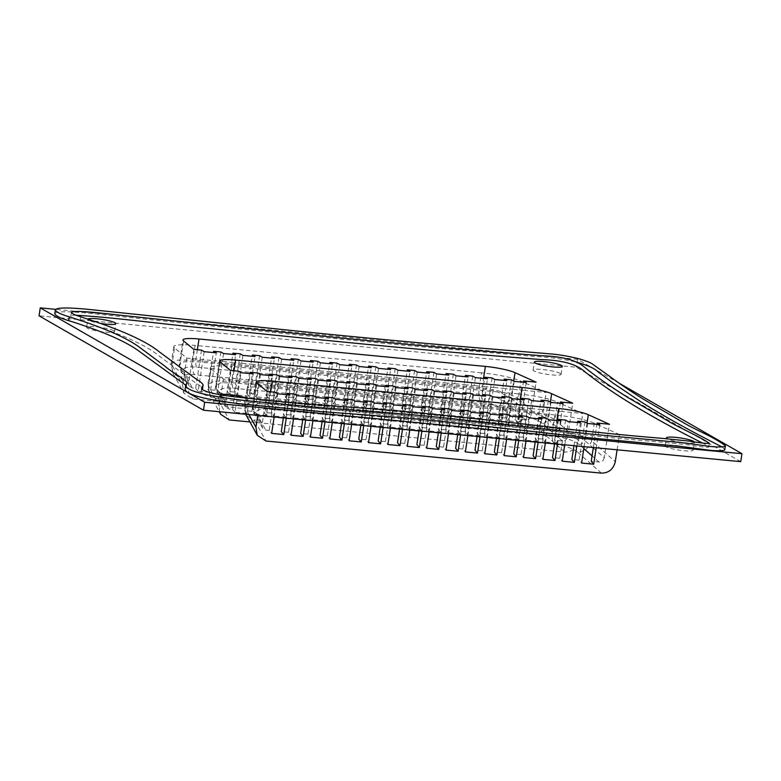 <?xml version="1.0" encoding="UTF-8"?>
<svg xmlns="http://www.w3.org/2000/svg" width="781" height="781" viewBox="0 0 781 781"><rect width="100%" height="100%" fill="white"/><g stroke="black" fill="none" stroke-linecap="round" stroke-linejoin="round"><path stroke-width="0.59" stroke-dasharray="3.9 2.93" d="M75.982 315.221C72.721 315.202 71.003 315.504 70.846 316.139C71.266 317.389 74.341 318.892 80.072 320.63C119.063 332.999 145.295 344.685 158.768 355.706L196.011 383.217C199.916 385.414 202.094 387.337 202.513 388.967M202.474 389.143L201.234 391.232C198.599 394.688 215.946 398.954 239.806 401.229C303.487 408.648 345.563 410.22 396.348 414.594C446.927 419.348 500.191 425.04 556.14 431.659C594.458 436.071 629.671 439.576 661.771 442.173L688.774 444.936C699.796 446.791 706.463 447.503 708.757 447.103C707.645 445.795 705.536 444.438 702.431 443.032M54.777 313.679C57.062 310.272 77.934 312.341 88.409 313.191L301.036 335.293L409.156 345.749L525.496 355.648C537.308 356.985 550.117 356.273 576.534 362.101M722.025 446.898L724.827 449.563M185.175 388.772L186.454 386.517L185.722 385.199M619.206 383.237L577.54 359.319L55.666 309.344M511.448 379.8L505.6 418.03L508.089 420.949L512.932 389.299L525.037 390.451L520.195 422.111L517.705 419.192L523.368 382.231M514.152 381.353L512.932 389.299L505.668 388.596L500.826 420.256L498.337 417.337L503.989 380.376M526.257 382.514L525.037 390.451L546.124 392.472L520.986 381.128L518.291 398.72L541.975 419.553C540.071 427.129 535.444 430.956 528.102 431.044L192.634 398.925L183.974 393.214L182.617 385.15L171.205 363.526L177.482 360.129L192.839 360.1L479.222 387.522C496.345 389.534 509.368 393.273 518.291 398.72C515.919 405.895 511.204 409.644 504.155 409.976C498.883 406.003 491.122 403.386 480.891 402.098C478.919 399.198 478.362 394.337 479.222 387.522L481.477 372.81A32.499 4.803 -171.3 0 1 520.986 381.128M548.321 400.868L542.473 439.098L544.953 442.017L549.795 410.357L561.91 411.519L557.058 443.169L554.578 440.259L560.231 403.299M551.015 402.42L549.795 410.357L542.531 409.664L537.689 441.314L535.2 438.405L540.862 401.444M563.121 403.572L561.91 411.519L582.772 413.52L557.644 402.166L554.949 419.758L578.633 440.601C576.72 448.167 572.102 451.994 564.751 452.082L249.92 421.935M593.335 447.533L596.889 424.347M599.779 424.62L596.225 447.806M584.969 421.916L579.121 460.136L581.611 463.055M587.673 423.458L586.453 431.405L619.431 434.558L594.292 423.214L591.598 440.806L615.291 461.649M584.12 446.654L586.453 431.405L579.19 430.702L576.856 445.951M492.079 377.945L486.231 416.175L488.721 419.094L493.563 387.435L505.668 388.596L506.879 380.659M494.773 379.498L493.563 387.435L486.299 386.741L481.447 418.401L478.968 415.482L484.62 378.521M528.942 399.013L523.094 437.243L525.584 440.162L530.426 408.502L542.531 409.664L543.752 401.717M531.646 400.565L530.426 408.502L523.163 407.809L518.32 439.459L515.831 436.55L521.483 399.589M573.967 445.678L577.51 422.492M580.4 422.765L579.19 430.702L567.084 429.55L568.295 421.603M565.6 420.061L559.752 458.281L562.242 461.2M564.751 444.799L567.084 429.55L559.821 428.847L557.488 444.096M472.71 376.091L466.862 414.32L469.342 417.239L474.184 385.58L486.299 386.741L487.51 378.805M475.404 377.643L474.184 385.58L466.921 384.887L462.079 416.546L459.589 413.627L465.251 376.667M509.573 397.158L503.725 435.388L506.215 438.297L511.057 406.647L523.163 407.809L524.373 399.862M512.268 398.71L511.057 406.647L503.794 405.954L498.942 437.604L496.462 434.695L502.115 397.734M554.598 443.823L558.142 420.637M561.031 420.91L559.821 428.847L547.706 427.695L548.926 419.748M546.231 418.206L540.384 456.426L542.863 459.345M545.372 442.944L547.706 427.695L540.442 426.992L538.109 442.241M453.331 374.236L447.484 412.466L449.973 415.385L454.815 383.725L466.921 384.887L468.141 376.95M456.026 375.788L454.815 383.725L447.552 383.032L442.71 414.691L440.22 411.772L445.873 374.812M490.204 395.303L484.357 433.533L486.836 436.442L491.679 404.792L503.794 405.954L505.004 398.007M492.899 396.855L491.679 404.792L484.415 404.099L479.573 435.749L477.084 432.84L482.746 395.879M535.219 441.968L538.773 418.782M541.663 419.055L540.442 426.992L528.337 425.84L529.557 417.894M526.853 416.351L521.005 454.571L523.495 457.49M526.003 441.089L528.337 425.84L521.073 425.137L518.74 440.386M433.963 372.381L428.115 410.611L430.595 413.53L435.447 381.87L447.552 383.032L448.763 375.095M436.657 373.933L435.447 381.87L428.173 381.177L423.331 412.837L420.852 409.918L426.504 372.957M470.826 393.448L464.978 431.678L467.468 434.587L472.31 402.937L484.415 404.099L485.636 396.152M473.52 395.001L472.31 402.937L465.046 402.244L460.204 433.894L457.715 430.985L463.367 394.024M515.85 440.113L519.394 416.927M522.284 417.2L521.073 425.137L508.968 423.985L510.178 416.039M507.484 414.496L501.636 452.716L504.126 455.635M506.635 439.234L508.968 423.985L501.705 423.282L499.371 438.531M414.594 370.526L408.736 408.756L411.226 411.675L416.068 380.015L428.173 381.177L429.394 373.24M417.288 372.078L416.068 380.015L408.805 379.322L403.962 410.982L401.473 408.063L407.135 371.102M451.457 391.593L445.609 429.823L448.089 432.733L452.941 401.083L465.046 402.244L466.257 394.298M454.151 393.146L452.941 401.083L445.678 400.389L440.826 432.039L438.346 429.13L443.998 392.169M496.482 438.258L500.025 415.072M502.915 415.346L501.705 423.282L489.589 422.13L490.81 414.184M488.115 412.641L482.267 450.862L484.747 453.781M487.256 437.38L489.589 422.13L482.326 421.428L479.993 436.677M395.215 368.671L389.368 406.901L391.857 409.82L396.699 378.16L408.805 379.322L410.025 371.385M397.91 370.223L396.699 378.16L389.436 377.467L384.594 409.127L382.104 406.208L387.757 369.247M432.088 389.739L426.241 427.968L428.72 430.878L433.562 399.228L445.678 400.389L446.888 392.443M434.783 391.291L433.562 399.228L426.299 398.535L421.457 430.185L418.967 427.275L424.63 390.315M477.103 436.403L480.657 413.208M483.546 413.491L482.326 421.428L470.221 420.276L471.431 412.329M468.737 410.786L462.889 449.007L465.378 451.926M467.887 435.525L470.221 420.276L462.957 419.573L460.624 434.822M375.846 366.816L369.999 405.046L372.478 407.965L377.33 376.305L389.436 377.467L390.646 369.53M378.541 368.368L377.33 376.305L370.057 375.612L365.215 407.272L362.735 404.353L368.388 367.392M412.71 387.884L406.862 426.114L409.351 429.023L414.194 397.373L426.299 398.535L427.519 390.588M415.404 389.436L414.194 397.373L406.93 396.68L402.088 428.33L399.599 425.42L405.251 388.46M457.734 434.548L461.278 411.353M464.168 411.636L462.957 419.573L450.852 418.421L452.062 410.474M449.368 408.932L443.52 447.152L446 450.071M448.519 433.67L450.852 418.421L443.579 417.718L441.255 432.967M356.478 364.961L350.62 403.191L353.11 406.11L357.952 374.45L370.057 375.612L371.278 367.675M359.172 366.514L357.952 374.45L350.689 373.757L345.846 405.417L343.357 402.498L349.019 365.537M393.341 386.029L387.493 424.259L389.973 427.168L394.825 395.518L406.93 396.68L408.141 388.733M396.035 387.581L394.825 395.518L387.552 394.825L382.71 426.475L380.23 423.566L385.882 386.605M438.366 432.694L441.909 409.498M444.799 409.781L443.579 417.718L431.473 416.566L432.694 408.619M429.999 407.077L424.142 445.297L426.631 448.216M429.14 431.815L431.473 416.566L424.21 415.863L421.877 431.112M337.099 363.106L331.251 401.336L333.741 404.255L338.583 372.596L350.689 373.757L351.909 365.82M339.794 364.659L338.583 372.596L331.32 371.902L326.478 403.562L323.988 400.643L329.641 363.682M373.972 384.174L368.115 422.404L370.604 425.313L375.446 393.663L387.552 394.825L388.772 386.878M376.667 385.726L375.446 393.663L368.183 392.97L363.341 424.62L360.851 421.711L366.514 384.75M418.987 430.839L422.541 407.643M425.43 407.926L424.21 415.863L412.104 414.711L413.315 406.764M410.621 405.222L404.773 443.442L407.262 446.361M409.771 429.96L412.104 414.711L404.841 414.008L402.508 429.257M317.73 361.252L311.883 399.481L314.362 402.4L319.214 370.741L331.32 371.902L332.53 363.966M320.425 362.804L319.214 370.741L311.941 370.048L307.099 401.707L304.619 398.788L310.272 361.828M354.594 382.319L348.746 420.549L351.235 423.458L356.077 391.808L368.183 392.97L369.403 385.023M357.288 383.871L356.077 391.808L348.814 391.115L343.972 422.765L341.482 419.856L347.135 382.895M399.618 428.984L403.162 405.788M406.052 406.071L404.841 414.008L392.736 412.856L393.946 404.909M391.252 403.367L385.404 441.587L387.884 444.506M390.402 428.105L392.736 412.856L385.463 412.153L383.129 427.402M298.362 359.397L292.504 397.627L294.993 400.546L299.836 368.886L311.941 370.048L313.161 362.111M301.056 360.949L299.836 368.886L292.572 368.193L287.73 399.852L285.241 396.933L290.903 359.973M335.225 380.464L329.377 418.694L331.857 421.603L336.709 389.953L348.814 391.115L350.025 383.168M337.919 382.016L336.709 389.953L329.436 389.26L324.593 420.91L322.114 418.001L327.766 381.04M380.24 427.129L383.793 403.933M386.683 404.216L385.463 412.153L373.357 411.001L374.577 403.055M371.883 401.512L366.025 439.732L368.515 442.651M371.024 426.25L373.357 411.001L366.094 410.298L363.761 425.547M278.983 357.542L273.135 395.772L275.625 398.691L280.467 367.031L292.572 368.193L293.793 360.256M281.677 359.094L280.467 367.031L273.204 366.338L268.361 397.998L265.872 395.079L271.524 358.118M315.856 378.609L309.998 416.839L312.488 419.748L317.33 388.098L329.436 389.26L330.656 381.313M318.55 380.152L317.33 388.098L310.067 387.405L305.225 419.055L302.735 416.146L308.397 379.185M360.871 425.274L364.424 402.078M367.314 402.361L366.094 410.298L353.988 409.146L355.199 401.2M352.504 399.657L346.657 437.877L349.146 440.796M351.655 424.395L353.988 409.146L346.725 408.443L344.392 423.692M259.614 355.687L253.766 393.917L256.246 396.836L261.088 365.176L273.204 366.338L274.414 358.401M262.309 357.239L261.088 365.176L253.825 364.483L248.983 396.143L246.503 393.224L252.156 356.263M296.477 376.754L290.63 414.984L293.119 417.894L297.961 386.244L310.067 387.405L311.287 379.459M299.172 378.297L297.961 386.244L290.698 385.55L285.856 417.2L283.366 414.291L289.019 377.33M341.502 423.419L345.046 400.223M347.935 400.507L346.725 408.443L334.619 407.291L335.83 399.345M333.136 397.802L327.288 436.023L329.767 438.942M332.286 422.541L334.619 407.291L327.346 406.589L325.013 421.838M240.245 353.832L234.388 392.062L236.877 394.981L241.719 363.321L253.825 364.483L255.045 356.546M242.94 355.384L241.719 363.321L234.456 362.628L229.614 394.288L227.125 391.369L232.787 354.408M277.109 374.9L271.261 413.129L273.74 416.039L278.592 384.389L290.698 385.55L291.909 377.604M279.803 376.442L278.592 384.389L271.319 383.696L266.477 415.346L263.998 412.436L269.65 375.476M322.123 421.564L325.677 398.369M328.567 398.652L327.346 406.589L315.241 405.437L316.461 397.49M313.767 395.947L307.909 434.168L310.399 437.087M312.908 420.686L315.241 405.437L307.978 404.734L305.644 419.983M220.867 351.977L215.019 390.207L217.508 393.126L222.351 361.466L234.456 362.628L235.667 354.691M223.561 353.529L222.351 361.466L215.087 360.773L210.235 392.433L198.13 391.271L202.972 359.611L215.087 360.773L216.298 352.836M257.74 373.045L251.882 411.275L254.372 414.184L259.214 382.534L271.319 383.696L272.54 375.749M260.434 374.587L259.214 382.534L251.951 381.841L247.108 413.491L235.003 412.329L239.845 380.679L251.951 381.841L253.171 373.894M302.755 419.709L306.308 396.514M309.198 396.797L307.978 404.734L295.872 403.582L297.083 395.635M294.388 394.093L288.54 432.313L291.03 435.232M293.539 418.821L295.872 403.582L288.609 402.879L286.276 418.128M520.195 422.111L508.089 420.949M500.826 420.256L488.721 419.094M481.447 418.401L469.342 417.239M462.079 416.546L449.973 415.385M442.71 414.691L430.595 413.53M423.331 412.837L411.226 411.675M403.962 410.982L391.857 409.82M384.594 409.127L372.478 407.965M365.215 407.272L353.11 406.11M345.846 405.417L333.741 404.255M326.478 403.562L314.362 402.4M307.099 401.707L294.993 400.546M287.73 399.852L275.625 398.691M268.361 397.998L256.246 396.836M248.983 396.143L236.877 394.981M229.614 394.288L217.508 393.126M480.891 402.098L194.508 374.685C185.849 373.728 179.357 375.895 181.719 379.097L172.982 373.269L171.83 365.547L174.514 347.945L186.766 358.059L202.972 359.611L204.192 351.675M186.766 358.059L182.617 385.15M541.975 419.553L546.124 392.472M525.759 419.963L505.805 402.41C508.451 402.283 510.218 400.878 511.106 398.183L530.963 415.658C530.25 418.489 528.512 419.924 525.759 419.963L517.705 419.192M505.805 402.41C500.572 398.427 492.811 395.801 482.541 394.542L196.158 367.119C186.415 366.465 182.149 367.939 183.379 371.531L180.099 369.345L179.21 364.727L183.818 361.847L195.543 361.652L481.916 389.075C494.197 390.402 503.93 393.439 511.106 398.183L513.722 381.108M201.498 350.122L195.65 388.352L192.468 388.05L189.217 385.912L188.719 382.885L179.669 366.455L183.574 340.916M195.65 388.352L198.13 391.271M210.235 392.433L207.756 389.514L213.408 352.553M215.019 390.207L207.756 389.514M234.388 392.062L227.125 391.369M253.766 393.917L246.503 393.224M273.135 395.772L265.872 395.079M292.504 397.627L285.241 396.933M311.883 399.481L304.619 398.788M331.251 401.336L323.988 400.643M350.62 403.191L343.357 402.498M369.999 405.046L362.735 404.353M389.368 406.901L382.104 406.208M408.736 408.756L401.473 408.063M428.115 410.611L420.852 409.918M447.484 412.466L440.22 411.772M466.862 414.32L459.589 413.627M486.231 416.175L478.968 415.482M505.6 418.03L498.337 417.337M530.963 415.658L536.088 382.163M557.058 443.169L544.953 442.017M537.689 441.314L525.584 440.162M518.32 439.459L506.215 438.297M498.942 437.604L486.836 436.442M479.573 435.749L467.468 434.587M460.204 433.894L448.089 432.733M440.826 432.039L428.72 430.878M421.457 430.185L409.351 429.023M402.088 428.33L389.973 427.168M382.71 426.475L370.604 425.313M363.341 424.62L351.235 423.458M343.972 422.765L331.857 421.603M324.593 420.91L312.488 419.748M305.225 419.055L293.119 417.894M285.856 417.2L273.74 416.039M266.477 415.346L254.372 414.184M564.751 452.082L540.803 431.014C535.532 427.051 527.78 424.425 517.539 423.146L231.166 395.723C221.482 395.098 217.225 396.572 218.377 400.145L209.64 394.307L208.478 386.585L211.173 368.993L223.425 379.107L239.845 380.679L241.056 372.732M223.425 379.107L219.276 406.188L207.853 384.574L209.63 394.298L219.217 411.714M219.598 411.743L219.276 406.188M578.633 440.601L582.772 413.52M562.418 441.001L542.463 423.448C545.109 423.322 546.876 421.916 547.764 419.231L567.621 436.696C566.899 439.537 565.171 440.972 562.418 441.001L554.578 440.259M542.463 423.448C537.221 419.465 529.469 416.849 519.199 415.58L232.816 388.157C223.063 387.503 218.807 388.977 220.027 392.579L216.747 390.383L215.859 385.794M238.361 371.19L232.513 409.42L229.126 409.098L225.875 406.96L225.367 403.933L216.317 387.493L220.232 361.954M232.513 409.42L235.003 412.329M247.108 413.491L244.619 410.581L250.281 373.621M251.882 411.275L244.619 410.581M271.261 413.129L263.998 412.436M290.63 414.984L283.366 414.291M309.998 416.839L302.735 416.146M329.377 418.694L322.114 418.001M348.746 420.549L341.482 419.856M368.115 422.404L360.851 421.711M387.493 424.259L380.23 423.566M406.862 426.114L399.599 425.42M426.241 427.968L418.967 427.275M445.609 429.823L438.346 429.13M464.978 431.678L457.715 430.985M484.357 433.533L477.084 432.84M503.725 435.388L496.462 434.695M523.094 437.243L515.831 436.55M542.473 439.098L535.2 438.405M567.621 436.696L572.746 403.211M101.413 323.559A14.165 2.099 -171.3 0 1 87.833 319.361A14.165 2.099 -171.3 0 1 88.009 319.097M694.241 441.841A14.165 2.099 -171.3 0 1 694.377 442.212A14.165 2.099 -171.3 0 1 682.369 442.466A14.165 2.099 -171.3 0 1 667.023 438.717M245.995 398.056A14.165 2.099 -171.3 0 1 247.108 398.583A14.165 2.099 -171.3 0 1 247.909 399.462A14.165 2.099 -171.3 0 1 233.587 399.394A14.165 2.099 -171.3 0 1 219.9 395.176A14.165 2.099 -171.3 0 1 220.32 394.776M288.54 432.313L281.277 431.62M283.386 417.855L286.93 394.659M307.909 434.168L300.646 433.475M327.288 436.023L320.025 435.329M346.657 437.877L339.393 437.184M366.025 439.732L358.762 439.039M385.404 441.587L378.141 440.894M404.773 443.442L397.509 442.749M424.142 445.297L416.878 444.604M443.52 447.152L436.257 446.459M462.889 449.007L455.626 448.314M482.267 450.862L474.994 450.168M501.636 452.716L494.373 452.023M521.005 454.571L513.742 453.878M540.384 456.426L533.111 455.733M559.752 458.281L552.489 457.588M579.121 460.136L571.858 459.443M274.16 416.966L276.494 401.727L288.609 402.879L289.819 394.942M245.761 414.252L245.136 407.633L247.831 390.041L260.073 400.155L276.494 401.727L277.714 393.78M260.073 400.155L257.74 415.394M617.097 449.807L619.431 434.558M193.844 349.39L188.719 382.885M230.493 370.438L225.367 403.933M275.019 392.238L269.172 430.458L271.651 433.377M593.257 448.05L604.269 457.744L609.395 424.249M604.269 457.744C603.557 460.585 601.819 462.02 599.066 462.049L591.237 461.298M269.172 430.458L265.784 430.136L262.533 427.998L262.025 424.971L252.517 406.842M267.151 391.476L262.025 424.971M583.817 448.626L579.121 444.496C573.879 440.513 566.127 437.887 555.847 436.628L269.474 409.205C259.722 408.551 255.455 410.025 256.685 413.618L253.405 411.431L252.976 408.541L256.881 383.002M256.305 382.036L252.517 406.813L257.125 403.933L268.849 403.738L555.232 431.161C567.514 432.489 577.237 435.525 584.422 440.279L592.584 447.464M579.121 444.496C581.757 444.369 583.524 442.964 584.422 440.279L587.048 423.107M219.656 360.998L215.859 385.765L220.467 382.895L232.191 382.69L518.574 410.113C530.855 411.45 540.589 414.486 547.764 419.231L550.39 402.059M540.803 431.014C547.862 430.692 552.577 426.943 554.949 419.758C546.026 414.311 533.003 410.581 515.88 408.57L518.125 393.858A32.499 4.803 -171.3 0 1 557.644 402.166M211.173 368.993A32.499 4.803 -171.3 0 1 210.411 367.705L207.834 384.535L214.14 381.167L229.497 381.148L515.88 408.57C515.021 415.385 515.567 420.246 517.539 423.146M481.477 372.81L195.094 345.387L192.839 360.1C191.98 366.924 192.536 371.785 194.508 374.685M174.514 347.945A32.499 4.803 -171.3 0 1 173.753 346.666A32.499 4.803 -171.3 0 1 195.094 345.387M518.125 393.858L231.752 366.435L229.497 381.148C228.638 387.972 229.184 392.823 231.166 395.723M210.411 367.705A32.499 4.803 -171.3 0 1 231.752 366.435M601.409 473.13L577.462 452.062C584.51 451.73 589.225 447.982 591.598 440.806C582.685 435.359 569.661 431.629 552.528 429.609L554.783 414.896A32.499 4.803 -171.3 0 1 594.292 423.214M248.954 414.555L244.492 405.583L250.818 402.225L266.155 402.186L552.528 429.609C551.669 436.423 552.226 441.285 554.198 444.194L267.815 416.771C265.843 413.871 265.286 409.01 266.155 402.186L268.4 387.474L554.783 414.896M267.815 416.771C258.14 416.146 253.874 417.62 255.026 421.184L246.337 415.433M247.831 390.041A32.499 4.803 -171.3 0 1 247.06 388.753A32.499 4.803 -171.3 0 1 268.4 387.474M245.888 406.53A14.165 2.099 8.7 0 0 230.463 402.84A14.165 2.099 8.7 0 0 218.69 403.123A14.165 2.099 8.7 0 0 232.377 407.331A14.165 2.099 8.7 0 0 246.698 407.409A14.165 2.099 8.7 0 0 245.888 406.53M692.356 449.28A14.165 2.099 8.7 0 0 676.932 445.59A14.165 2.099 8.7 0 0 665.158 445.873A14.165 2.099 8.7 0 0 678.845 450.081A14.165 2.099 8.7 0 0 693.167 450.159A14.165 2.099 8.7 0 0 692.356 449.28M113.821 330.705A14.165 2.099 8.7 0 0 98.396 327.024A14.165 2.099 8.7 0 0 86.623 327.298A14.165 2.099 8.7 0 0 100.31 331.515A14.165 2.099 8.7 0 0 114.631 331.593A14.165 2.099 8.7 0 0 113.821 330.705M560.289 373.455A14.165 2.099 8.7 0 0 544.865 369.774A14.165 2.099 8.7 0 0 533.091 370.048A14.165 2.099 8.7 0 0 546.778 374.265A14.165 2.099 8.7 0 0 561.1 374.343A14.165 2.099 8.7 0 0 560.289 373.455M740.739 461.649L576.329 367.255L39.05 315.817M577.54 359.319L576.329 367.255M80.072 320.63L80.658 316.822M183.379 371.531L192.468 388.05M220.027 392.579L229.126 409.098M599.066 462.049L592.057 455.879M256.685 413.618L265.784 430.136M482.541 394.542L481.916 389.075L483.546 378.424M196.158 367.119L195.543 361.652L197.359 349.732M269.474 409.205L268.849 403.738L270.675 391.818M555.847 436.628L555.232 431.161L556.853 420.51M232.816 388.157L232.191 382.69L234.017 370.77M519.199 415.58L518.574 410.113L520.205 399.462M528.102 431.044L504.155 409.976M181.719 379.097L192.634 398.925M218.377 400.145L229.292 419.963M577.462 452.062C572.19 448.099 564.438 445.473 554.198 444.194M255.026 421.184L265.95 441.011M71.422 312.322L70.846 316.139M709.343 443.286L708.757 447.103M201.82 387.425L201.234 391.232M187.04 382.7L186.454 386.517M189.217 385.912L180.099 369.345L179.21 364.727L182.998 339.95M262.533 427.998L253.405 411.431L252.536 406.842M225.875 406.96L216.757 390.393M216.747 390.383L215.878 385.794M173.753 346.666L171.176 363.487L172.972 373.25L183.974 393.214M247.06 388.753L244.492 405.573L245.732 414.252M246.698 407.409L247.909 399.462M218.69 403.123L219.9 395.176M693.167 450.159L694.377 442.212M665.158 445.873L666.369 437.926M114.631 331.593L115.842 323.646M86.623 327.298L87.833 319.361M561.1 374.343L562.31 366.396M533.091 370.048L534.302 362.111"/><path stroke-width="1.17" d="M80.658 316.822C74.927 315.075 71.842 313.581 71.422 312.322C74.791 309.803 103.658 313.415 119.376 315.114L211.778 324.857C323.051 336.26 418.557 346.237 542.522 355.804C573.859 356.839 582.138 365.137 586.58 368.876C598.109 377.955 611.972 387.561 628.168 397.695L667.296 420.578C680.056 428.213 698.605 435.964 709.343 443.286C707.049 443.696 700.381 442.973 689.359 441.128L662.356 438.356C630.257 435.769 595.044 432.264 556.726 427.851C500.777 421.223 447.513 415.531 396.924 410.777C346.149 406.403 304.073 404.841 240.392 397.412C216.532 395.147 199.184 390.871 201.82 387.425L203.099 385.16C202.669 383.52 200.502 381.606 196.597 379.4L159.353 351.889C145.881 340.877 119.649 329.182 80.658 316.822M203.099 385.16L202.474 389.143M702.431 443.032C653.189 418.343 614.374 394.903 585.994 372.693C581.562 368.944 573.283 360.656 541.936 359.621C417.972 350.044 322.475 340.067 211.202 328.674C166.548 324.73 118.761 317.818 75.982 315.221M69.275 316.832C60.811 314.362 56.173 312.039 55.363 309.872C56.925 306.728 75.542 308.28 85.451 309.071L283.63 329.66C356.741 337.285 434.978 344.48 518.359 351.235L552.147 354.037C560.621 354.838 569.671 356.448 579.307 358.87C585.779 360.812 590.006 362.433 591.988 363.712L608.672 375.612C618.532 383.002 629.857 390.705 642.626 398.72L682.457 422.043C695.754 430.282 711.93 435.778 725.403 445.746C726.027 447.415 714.576 447.093 709.304 446.322L681.139 442.563L590.211 434.051L451.135 418.587C402.713 413.315 365.606 411.138 319.556 407.633L251.472 401.18C239.816 400.145 225.358 398.085 208.088 395.01C187.079 390.441 185.712 387.005 185.761 384.965L187.04 382.7C185.302 379.41 170.483 371.346 164.674 365.996L139.36 347.164C125.858 337.333 102.496 327.219 69.275 316.832L68.689 320.649C60.225 318.17 55.597 315.846 54.777 313.679L55.363 309.872M576.534 362.101C598.578 368.681 595.805 371.248 601.311 374.216L612.919 382.983L642.041 402.537C665.363 417.083 692.025 431.873 722.025 446.898M725.403 445.746L724.827 449.563C725.442 451.223 713.99 450.901 708.718 450.139L680.554 446.381L589.626 437.858L450.549 422.394C402.127 417.132 365.02 414.945 318.97 411.441L250.886 404.988C239.24 403.953 224.772 401.903 207.502 398.818C186.493 394.259 185.126 390.822 185.175 388.772L185.761 384.965M185.722 385.199L138.774 350.981C125.272 341.141 101.911 331.037 68.689 320.649M55.666 309.344L40.261 307.87L204.671 402.254L741.95 453.702L619.206 383.237M514.152 381.353L511.448 379.8L504.184 379.107L506.879 380.659L494.773 379.498L492.079 377.945L484.816 377.252L487.51 378.805L475.404 377.643L472.71 376.091L465.447 375.397L468.141 376.95L456.026 375.788L453.331 374.236L446.068 373.543L448.763 375.095L436.657 373.933L433.963 372.381L426.699 371.688L429.394 373.24L417.288 372.078L414.594 370.526L407.331 369.833L410.025 371.385L397.91 370.223L395.215 368.671L387.952 367.978L390.646 369.53L378.541 368.368L375.846 366.816L368.583 366.123L371.278 367.675L359.172 366.514L356.478 364.961L349.214 364.268L351.909 365.82L339.794 364.659L337.099 363.106L329.836 362.413L332.53 363.966L320.425 362.804L317.73 361.252L310.467 360.558L313.161 362.111L301.056 360.949L298.362 359.397L291.088 358.704L293.793 360.256L281.677 359.094L278.983 357.542L271.72 356.849L274.414 358.401L262.309 357.239L259.614 355.687L252.351 354.994L255.045 356.546L242.94 355.384L240.245 353.832L232.972 353.139L235.667 354.691L223.561 353.529L220.867 351.977L213.603 351.284L216.298 352.836L204.192 351.675L201.498 350.122L193.844 349.39L183.574 340.916A24.377 3.602 -171.3 0 1 182.998 339.95A24.377 3.602 -171.3 0 1 199.009 338.993L485.382 366.416A24.377 3.602 -171.3 0 1 515.021 372.654L536.088 382.163L523.563 380.962L526.257 382.514L514.152 381.353M523.368 382.231L523.563 380.962M551.015 402.42L548.321 400.868L541.057 400.175L543.752 401.717L531.646 400.565L528.942 399.013L521.679 398.32L524.373 399.862L512.268 398.71L509.573 397.158L502.31 396.465L505.004 398.007L492.899 396.855L490.204 395.303L482.941 394.61L485.636 396.152L473.52 395.001L470.826 393.448L463.563 392.755L466.257 394.298L454.151 393.146L451.457 391.593L444.194 390.9L446.888 392.443L434.783 391.291L432.088 389.739L424.825 389.045L427.519 390.588L415.404 389.436L412.71 387.884L405.446 387.191L408.141 388.733L396.035 387.581L393.341 386.029L386.078 385.336L388.772 386.878L376.667 385.726L373.972 384.174L366.709 383.481L369.403 385.023L357.288 383.871L354.594 382.319L347.33 381.626L350.025 383.168L337.919 382.016L335.225 380.464L327.961 379.771L330.656 381.313L318.55 380.152L315.856 378.609L308.583 377.916L311.287 379.459L299.172 378.297L296.477 376.754L289.214 376.061L291.909 377.604L279.803 376.442L277.109 374.9L269.845 374.206L272.54 375.749L260.434 374.587L257.74 373.045L250.467 372.352L253.171 373.894L241.056 372.732L238.361 371.19L230.493 370.438L220.232 361.954A24.377 3.602 -171.3 0 1 219.656 360.998A24.377 3.602 -171.3 0 1 235.657 360.041L522.04 387.464A24.377 3.602 -171.3 0 1 551.669 393.692L572.746 403.211L560.426 402.03L563.121 403.572L551.015 402.42M560.231 403.299L560.426 402.03M596.225 447.806L593.716 464.217L591.237 461.298L593.335 447.533M596.889 424.347L597.084 423.068L599.779 424.62L587.673 423.458L584.969 421.916L577.706 421.213L580.4 422.765L568.295 421.603L565.6 420.061L558.337 419.358L561.031 420.91L548.926 419.748L546.231 418.206L538.968 417.503L541.663 419.055L529.557 417.894L526.853 416.351L519.59 415.648L522.284 417.2L510.178 416.039L507.484 414.496L500.221 413.793L502.915 415.346L490.81 414.184L488.115 412.641L480.852 411.938L483.546 413.491L471.431 412.329L468.737 410.786L461.473 410.084L464.168 411.636L452.062 410.474L449.368 408.932L442.105 408.229L444.799 409.781L432.694 408.619L429.999 407.077L422.736 406.374L425.43 407.926L413.315 406.764L410.621 405.222L403.357 404.519L406.052 406.071L393.946 404.909L391.252 403.367L383.988 402.664L386.683 404.216L374.577 403.055L371.883 401.512L364.62 400.809L367.314 402.361L355.199 401.2L352.504 399.657L345.241 398.954L347.935 400.507L335.83 399.345L333.136 397.802L325.872 397.099L328.567 398.652L316.461 397.49L313.767 395.947L306.494 395.245L309.198 396.797L297.083 395.635L294.388 394.093L287.125 393.39L289.819 394.942L277.714 393.78L275.019 392.238L267.151 391.476L256.881 383.002A24.377 3.602 -171.3 0 1 256.305 382.036A24.377 3.602 -171.3 0 1 272.315 381.079L558.698 408.502A24.377 3.602 -171.3 0 1 588.327 414.74L609.395 424.249L597.084 423.068M593.716 464.217L581.611 463.055L584.12 446.654M503.989 380.376L504.184 379.107M540.862 401.444L541.057 400.175M576.856 445.951L574.347 462.362L571.858 459.443L573.967 445.678M577.51 422.492L577.706 421.213M574.347 462.362L562.242 461.2L564.751 444.799M484.62 378.521L484.816 377.252M521.483 399.589L521.679 398.32M557.488 444.096L554.969 460.507L552.489 457.588L554.598 443.823M558.142 420.637L558.337 419.358M554.969 460.507L542.863 459.345L545.372 442.944M465.251 376.667L465.447 375.397M502.115 397.734L502.31 396.465M538.109 442.241L535.6 458.652L533.111 455.733L535.219 441.968M538.773 418.782L538.968 417.503M535.6 458.652L523.495 457.49L526.003 441.089M445.873 374.812L446.068 373.543M482.746 395.879L482.941 394.61M518.74 440.386L516.231 456.797L513.742 453.878L515.85 440.113M519.394 416.927L519.59 415.648M516.231 456.797L504.126 455.635L506.635 439.234M426.504 372.957L426.699 371.688M463.367 394.024L463.563 392.755M499.371 438.531L496.853 454.942L494.373 452.023L496.482 438.258M500.025 415.072L500.221 413.793M496.853 454.942L484.747 453.781L487.256 437.38M407.135 371.102L407.331 369.833M443.998 392.169L444.194 390.9M479.993 436.677L477.484 453.087L474.994 450.168L477.103 436.403M480.657 413.208L480.852 411.938M477.484 453.087L465.378 451.926L467.887 435.525M387.757 369.247L387.952 367.978M424.63 390.315L424.825 389.045M460.624 434.822L458.115 451.233L455.626 448.314L457.734 434.548M461.278 411.353L461.473 410.084M458.115 451.233L446 450.071L448.519 433.67M368.388 367.392L368.583 366.123M405.251 388.46L405.446 387.191M441.255 432.967L438.737 449.378L436.257 446.459L438.366 432.694M441.909 409.498L442.105 408.229M438.737 449.378L426.631 448.216L429.14 431.815M349.019 365.537L349.214 364.268M385.882 386.605L386.078 385.336M421.877 431.112L419.368 447.523L416.878 444.604L418.987 430.839M422.541 407.643L422.736 406.374M419.368 447.523L407.262 446.361L409.771 429.96M329.641 363.682L329.836 362.413M366.514 384.75L366.709 383.481M402.508 429.257L399.999 445.668L397.509 442.749L399.618 428.984M403.162 405.788L403.357 404.519M399.999 445.668L387.884 444.506L390.402 428.105M310.272 361.828L310.467 360.558M347.135 382.895L347.33 381.626M383.129 427.402L380.62 443.813L378.141 440.894L380.24 427.129M383.793 403.933L383.988 402.664M380.62 443.813L368.515 442.651L371.024 426.25M290.903 359.973L291.088 358.704M327.766 381.04L327.961 379.771M363.761 425.547L361.252 441.958L358.762 439.039L360.871 425.274M364.424 402.078L364.62 400.809M361.252 441.958L349.146 440.796L351.655 424.395M271.524 358.118L271.72 356.849M308.397 379.185L308.583 377.916M344.392 423.692L341.883 440.103L339.393 437.184L341.502 423.419M345.046 400.223L345.241 398.954M341.883 440.103L329.767 438.942L332.286 422.541M252.156 356.263L252.351 354.994M289.019 377.33L289.214 376.061M325.013 421.838L322.504 438.248L320.025 435.329L322.123 421.564M325.677 398.369L325.872 397.099M322.504 438.248L310.399 437.087L312.908 420.686M232.787 354.408L232.972 353.139M269.65 375.476L269.845 374.206M305.644 419.983L303.135 436.394L300.646 433.475L302.755 419.709M306.308 396.514L306.494 395.245M303.135 436.394L291.03 435.232L293.539 418.821M213.408 352.553L213.603 351.284M249.92 421.935L229.292 419.963L220.623 414.262L219.598 411.743M250.281 373.621L250.467 372.352M561.51 365.518A14.165 2.099 -171.3 0 1 562.31 366.396A14.165 2.099 -171.3 0 1 547.989 366.318A14.165 2.099 -171.3 0 1 534.302 362.111A14.165 2.099 -171.3 0 1 546.085 361.828A14.165 2.099 -171.3 0 1 561.51 365.518M88.009 319.097A14.165 2.099 -171.3 0 1 100.573 319.204A14.165 2.099 -171.3 0 1 115.041 322.768A14.165 2.099 -171.3 0 1 115.842 323.646A14.165 2.099 -171.3 0 1 101.413 323.559M667.023 438.717A14.165 2.099 -171.3 0 1 666.369 437.926A14.165 2.099 -171.3 0 1 678.142 437.643A14.165 2.099 -171.3 0 1 693.577 441.333A14.165 2.099 -171.3 0 1 694.241 441.841M220.32 394.776A14.165 2.099 -171.3 0 1 231.928 394.932A14.165 2.099 -171.3 0 1 245.995 398.056M286.276 418.128L283.767 434.539L281.277 431.62L283.386 417.855M286.93 394.659L287.125 393.39M283.767 434.539L271.651 433.377L274.16 416.966M257.74 415.394L255.934 427.236L248.954 414.555M617.097 449.807L615.291 461.649C613.378 469.215 608.75 473.042 601.409 473.13L265.95 441.011L257.281 435.31L255.934 427.236M246.337 415.433L257.281 435.31M245.732 414.252L246.279 415.336L245.761 414.252M40.261 307.87L39.05 315.817L203.46 410.201L740.739 461.649L741.95 453.702M204.671 402.254L203.46 410.201M592.057 455.879L583.817 448.626M515.021 372.654L513.722 381.108M483.546 378.424L485.382 366.416M199.009 338.993L197.359 349.732M592.584 447.464L593.257 448.05M272.315 381.079L270.675 391.818M556.853 420.51L558.698 408.502M588.327 414.74L587.048 423.107M235.657 360.041L234.017 370.77M520.205 399.462L522.04 387.464M551.669 393.692L550.39 402.059M220.623 414.262L219.217 411.714"/></g></svg>
